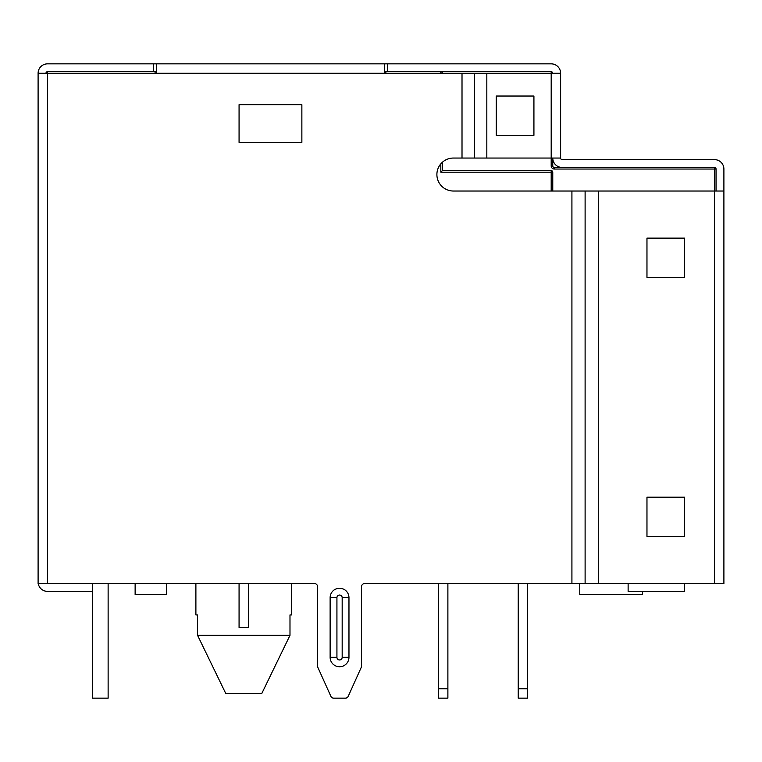 <?xml version="1.0" encoding="UTF-8"?>
<svg xmlns="http://www.w3.org/2000/svg" width="762" height="762" viewBox="0 0 762 762"><rect width="100%" height="100%" fill="white"/><g stroke="black" fill="none" stroke-linecap="round" stroke-linejoin="round"><path stroke-width="1.14" d="M552.279 72.133L551.793 71.819M156.639 71.695L155.067 71.695A1.572 1.572 0 0 1 156.639 73.266L156.639 63.846L47.52 63.846A9.42 9.42 0 0 0 38.1 73.266L560.613 73.266L560.613 158.048L551.193 158.048L551.193 71.695A1.572 1.572 0 0 1 552.764 73.266A1.572 1.572 0 0 0 551.193 71.695L387.439 71.695L387.439 63.846L384.296 63.846L384.296 73.266A1.572 1.572 0 0 1 385.867 71.695A1.572 1.572 0 0 0 384.296 73.266M364.674 583.54A3.143 3.143 0 0 0 361.531 586.673A3.143 3.143 0 0 1 364.674 583.54L723.9 583.54L723.9 169.04A9.42 9.42 0 0 0 714.48 159.62L562.185 159.62A1.572 1.572 0 0 1 560.613 158.048M384.296 71.695L440.817 71.695L440.817 73.266M153.495 63.846L153.495 71.695L47.52 71.695A1.572 1.572 0 0 0 45.949 73.266A1.572 1.572 0 0 1 47.52 71.695L155.067 71.695L155.067 73.266M156.639 63.846L384.296 63.846M560.613 73.266A9.42 9.42 0 0 0 551.193 63.846L387.439 63.846M551.193 63.846L541.906 63.846M38.233 583.54A9.42 9.42 0 0 0 47.52 591.388L66.361 591.388M47.52 591.388L92.421 591.388M301.866 104.67L239.068 104.67L239.068 142.351L301.866 142.351L301.866 104.67M361.255 667.369L348.234 696.297L361.255 667.369A3.143 3.143 0 0 0 361.531 666.074L361.531 586.673M571.919 583.54L571.919 191.024L453.38 191.024A16.488 16.488 0 0 1 436.893 174.536A16.488 16.488 0 0 1 453.38 158.048L551.193 158.048L551.193 165.906A3.143 3.143 0 0 0 554.336 169.04L554.336 167.469A1.572 1.572 0 0 1 552.764 165.906L552.764 158.048A9.42 9.42 0 0 0 562.185 167.469L714.48 167.469A1.572 1.572 0 0 1 716.051 169.04L716.051 191.024M47.52 71.695L47.52 583.54L314.43 583.54A3.143 3.143 0 0 1 317.573 586.673A3.143 3.143 0 0 0 314.43 583.54M317.573 666.074L317.573 586.673L317.573 666.074A3.143 3.143 0 0 0 317.849 667.369L330.87 696.297L317.849 667.369M330.87 696.297A3.143 3.143 0 0 0 333.727 698.154L345.367 698.154L333.727 698.154M345.367 698.154A3.143 3.143 0 0 0 348.234 696.297M336.928 597.665L336.928 657.33L330.127 657.33L330.127 597.665A9.42 9.42 0 0 1 339.547 588.245A9.42 9.42 0 0 1 348.967 597.665L348.967 657.33L342.176 657.33L342.176 597.665A2.619 2.619 0 0 0 339.547 595.046A2.619 2.619 0 0 0 336.928 597.665L330.127 597.665M330.127 657.33A9.42 9.42 0 0 0 339.547 666.75A9.42 9.42 0 0 0 348.967 657.33M571.919 191.024L598.294 191.024L598.294 583.54M684.647 583.54L684.647 591.388L628.126 591.388L628.126 583.54M38.1 73.266L38.1 583.54L47.52 583.54M486.823 73.266L486.823 158.048M533.924 96.031L496.243 96.031L496.243 135.284L533.924 135.284L533.924 96.031M714.48 583.54L714.48 191.024L598.294 191.024M554.336 169.04L716.051 169.04A1.572 1.572 0 0 0 714.48 167.469L714.48 191.024L723.9 191.024M684.647 238.125L646.967 238.125L646.967 277.378L684.647 277.378L684.647 238.125M684.647 497.186L646.967 497.186L646.967 536.438L684.647 536.438L684.647 497.186M195.891 583.54L195.891 614.934L197.568 614.934L197.568 635.346L225.743 693.439L197.568 635.346L289.989 635.346L261.814 693.439L289.989 635.346L289.989 614.934L291.665 614.934L291.665 583.54M438.464 688.734L447.885 688.734L447.885 698.154L438.464 698.154L438.464 583.54M447.885 688.734L447.885 583.54M166.535 583.54L166.535 594.531L135.131 594.531L135.131 583.54M642.576 591.388L642.576 594.531L579.768 594.531L579.768 583.54M225.743 693.439L261.814 693.439M552.764 191.024L552.764 172.183A1.572 1.572 0 0 0 551.193 170.612L551.193 172.183L552.764 172.183A1.572 1.572 0 0 0 551.193 170.612L442.389 170.612L442.389 162.249M714.48 167.469L554.336 167.469A1.572 1.572 0 0 1 552.764 165.906L551.193 165.906M248.488 583.54L248.488 627.497L239.068 627.497L239.068 583.54M551.193 191.024L551.193 172.183L440.817 172.183L442.389 170.612M442.389 73.266A1.572 1.572 0 0 0 440.817 71.695M108.128 583.54L108.128 698.154L92.421 698.154L92.421 583.54M518.227 688.734L527.647 688.734L527.647 698.154L518.227 698.154L518.227 583.54M527.647 688.734L527.647 583.54M462.01 73.266L462.01 158.048M474.421 73.266L474.421 158.048M585.111 191.024L585.111 583.54M348.967 597.665L342.176 597.665M336.928 657.33A2.619 2.619 0 0 0 339.547 659.949A2.619 2.619 0 0 0 342.176 657.33M440.817 172.183L440.817 163.859M385.867 73.266L385.867 71.695M554.336 167.469A1.572 1.572 0 0 1 552.764 165.906"/></g></svg>
